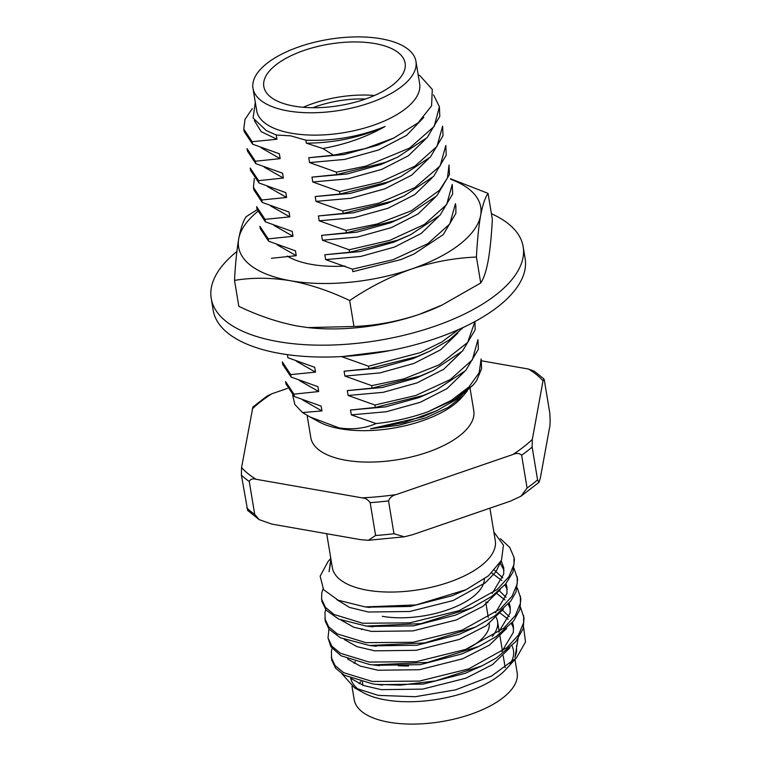 <?xml version="1.0" encoding="UTF-8"?>
<svg xmlns="http://www.w3.org/2000/svg" width="761" height="761" viewBox="0 0 761 761"><rect width="100%" height="100%" fill="white"/><g stroke="black" fill="none" stroke-linecap="round" stroke-linejoin="round"><path stroke-width="1.14" d="M326.716 533.718L332.329 567.611A82.588 35.938 -9.4 0 0 367.23 590.194A82.588 35.938 -9.4 0 0 454.26 580.291A82.588 35.938 -9.4 0 0 495.287 540.633L489.913 508.177M323.035 588.871L321.76 592.895L321.599 599.145L321.998 601.571L326.127 610.17L338.778 619.131L366.374 626.094L420.957 623.63L472.324 607.649L491.891 596.32L505.561 584.125L512.962 572.148L514.398 559.754L513.998 557.328L509.727 547.406L500.377 538.664M321.599 599.145L325.442 607.392L334.069 614.488L362.702 623.249L409.808 622.869L459.083 610.664L497.237 589.452L508.871 576.8L513.989 564.481L513.998 557.328M332.138 648.477L331.396 651.112L331.644 659.797L335.572 668.168L344.191 675.188L372.738 683.892L376.01 684.31L400.562 685.147L435.615 680.895L481.97 665.865L496.41 657.98L515.806 641.618L523.188 628.691L524.034 617.97L520.505 607.326M331.244 657.371L335.078 665.618L343.706 672.705L372.338 681.466L419.444 681.095L468.719 668.881L506.874 647.668L518.507 635.016L523.625 622.707L523.635 615.544M328.923 629.071L328.029 637.965L330.949 646.831L340.938 655.744L369.523 664.486L372.804 664.905L427.749 662.384L478.755 646.46L495.991 636.748L513.618 620.938L519.887 609.551L520.819 598.565L517.29 587.92M328.029 637.965L331.863 646.213L340.49 653.299L369.123 662.06L416.238 661.69L465.504 649.475L503.668 628.263L515.302 615.611L520.41 603.302L520.419 596.139M325.708 609.656L324.976 612.301L325.213 620.986L328.999 629.166L340.376 637.766L369.589 645.499L424.876 642.912L475.539 627.054L495.116 615.725L510.859 600.933L516.063 591.858L517.613 579.159L514.075 568.505M324.814 618.55L328.657 626.807L337.275 633.894L365.908 642.655L413.023 642.284L462.288 630.07L500.453 608.857L512.086 596.205L517.204 583.896L517.204 576.733M351.972 686.298L354.188 699.654A82.588 35.938 -9.4 0 0 389.099 722.237A82.588 35.938 -9.4 0 0 476.12 712.334A82.588 35.938 -9.4 0 0 517.147 672.676L514.959 659.464M341.851 673.732L354.578 687.858L363.473 692.757A82.588 35.938 -9.4 0 0 385.389 699.882A82.588 35.938 -9.4 0 0 506.132 669.138L516.51 657.761L525.509 642.018L523.606 627.197M510.26 663.735A82.588 35.938 -9.4 0 0 513.447 650.322A82.588 35.938 -9.4 0 0 511.982 645.804M362.198 628.852A71.62 31.163 -9.4 0 0 361.58 629.566M374.84 43.558A71.62 31.163 -9.4 0 0 299.387 52.138A71.62 31.163 -9.4 0 0 263.81 86.535A71.62 31.163 -9.4 0 0 294.079 106.112A71.62 31.163 -9.4 0 0 369.542 97.522A71.62 31.163 -9.4 0 0 405.118 63.134A71.62 31.163 -9.4 0 0 374.84 43.558M374.498 95.486A71.62 31.163 -9.4 0 0 303.211 107.282M252.985 88.324L256.685 110.678A82.588 35.938 -9.4 0 0 291.587 133.261A82.588 35.938 -9.4 0 0 378.617 123.358A82.588 35.938 -9.4 0 0 419.644 83.7L415.944 61.346A82.588 35.938 -9.4 0 0 381.033 38.763A82.588 35.938 -9.4 0 0 294.012 48.666A82.588 35.938 -9.4 0 0 252.985 88.324A82.588 35.938 -9.4 0 0 287.886 110.906A82.588 35.938 -9.4 0 0 374.916 101.004A82.588 35.938 -9.4 0 0 415.944 61.346M307.111 415.306L310.811 437.651A82.588 35.938 -9.4 0 0 345.722 460.234A82.588 35.938 -9.4 0 0 432.743 450.331A82.588 35.938 -9.4 0 0 473.77 410.674L470.06 388.281M464.21 371.92L446.935 388.662L420.262 402.293L386.369 411.73L351.335 414.878L376.067 423.563C365.033 428.424 352.714 429.87 339.121 427.91L310.05 416.971L318.593 421.67A82.588 35.938 -9.4 0 0 340.519 428.795A82.588 35.938 -9.4 0 0 461.252 398.06L467.473 390.754M330.816 558.469L328.077 561.466L320.143 576.191L323.625 589.699L338.207 600.239L365.137 606.907L416.058 604.938L466.036 589.699L488.457 575.83L501.489 560.334L503.459 545.152L493.87 532.053M518.079 638.66L514.969 657.314L516.586 651.73L516.586 645.376M354.578 687.858L378.322 695.383L415.278 696.715L455.535 689.875L491.511 676.082L516.51 657.761M355.254 661.556A82.588 35.938 -9.4 0 0 354.017 663.335M350.688 678.317A82.588 35.938 -9.4 0 0 359.382 690.17M376.067 423.563C394.103 421.661 411.444 417.713 428.082 411.701L454.526 399.582L473.066 385.095L457.057 399.03L436.719 410.712L404.395 422.488L370.559 428.776L398.831 425.275L425.694 417.856L448.315 407.325L464.191 394.845M473.066 385.095L476.614 380.719L481.57 368.647L481.152 358.907L479.135 372.814L468.909 386.997L451.387 400.315L428.082 411.701M255.296 102.316L253.099 118.012L266.236 130.54L276.253 135.001L290.769 135.867L305.855 140.186C333.385 141.232 359.801 136.657 385.123 126.44C366.659 136.961 345.894 144.314 322.835 148.509L333.508 155.196L365.071 148.652L393.77 138.045L418.103 122.816L431.582 105.836L432.286 89.408L419.882 75.634L418.141 74.607M365.499 99.016A63.125 27.472 -9.4 0 0 312.866 107.729M271.449 258.283L296.238 255.686L295.43 250.835L268.623 241.208L268.233 238.887L293.023 236.281L292.224 231.43L265.418 221.851L264.999 219.339L289.808 216.875L289.009 212.024L262.193 202.397L261.794 199.991L286.602 197.46L285.794 192.609L258.978 182.973L258.597 180.652L283.387 178.055L282.578 173.204L255.772 163.634L255.382 161.227L280.172 158.649L279.373 153.798L252.557 144.162L252.148 141.717L243.777 129.047L244.985 119.391L252.243 108.709M252.557 144.162L244.205 131.605L243.777 129.047M255.382 161.227L247.03 148.633L247.411 151.02L255.772 163.634M258.597 180.652L250.236 168.067L250.626 170.416L258.978 182.973M261.794 199.991L253.432 187.358L254.336 178.493M262.193 202.397L253.841 189.831L253.432 187.358M264.999 219.339L256.628 206.659L257.056 209.237L265.418 221.851M268.233 238.887L259.891 226.312L260.262 228.642L268.623 241.208M310.05 416.971L302.517 412.548L321.941 410.95L321.132 406.098L294.336 396.538L293.936 394.15L318.726 391.535L317.927 386.683L291.111 377.056L290.702 374.602L315.511 372.129L314.712 367.278L287.905 357.727L287.506 355.311M290.702 374.602L282.331 361.922L282.759 364.49L291.111 377.056M293.936 394.15L285.594 381.575M294.336 396.538L285.965 383.905L285.584 381.575M460.995 352.514L443.73 369.256L417.057 382.888L383.154 392.324L348.119 395.473L374.926 405.033L415.658 395.53L450.236 379.596L472.353 359.839L477.946 339.663L478.355 349.242L465.761 370.455L436.291 389.984L423.449 395.425L375.325 407.458L350.526 410.027L351.335 414.878M374.926 405.033L375.325 407.458M474.959 321.532L475.14 329.836L462.545 351.04L433.085 370.578L420.234 376.01L372.119 388.11L347.311 390.621L348.119 395.473M474.912 321.551L467.692 342.421L439.297 364.766L403.787 378.921L371.71 385.646L372.119 388.11M463.287 327.411L449.142 340.043L429.87 351.163L417.018 356.605L368.895 368.638L344.105 371.206L344.904 376.067L371.71 385.646M458.445 329.618L441.846 341.984L420.177 352.676L368.495 366.222L368.895 368.638M455.868 206.231L455.868 213.394L443.273 234.597L413.803 254.126L400.961 259.568L352.847 271.667L352.429 269.185L393.123 259.691L427.672 243.758L449.789 223.972L455.439 203.682L455.868 206.231M435.292 197.251L418.027 214.003L391.354 227.634L357.451 237.061L322.417 240.21L349.223 249.779L389.955 240.286L424.524 224.371L446.621 204.642L452.253 184.419L452.652 193.988L440.058 215.192L410.588 234.721L397.746 240.162L349.632 252.272L324.823 254.764L325.632 259.615L352.429 269.185M349.223 249.779L349.632 252.272M432.086 177.846L414.812 194.588L388.139 208.219L354.236 217.656L319.201 220.804L346.008 230.402L377.304 223.962L411.378 210.768L439.516 190.25L447.468 177.903L449.047 165.032L449.437 174.573L436.843 195.786L407.382 215.315L394.531 220.757L346.407 232.799L321.608 235.358L322.417 240.21M346.008 230.402L346.407 232.799M428.871 158.44L411.596 175.182L384.923 188.814L351.03 198.25L315.986 201.399L342.802 210.997L378.797 203.158L414.783 187.682L440.124 165.917L445.813 145.494L446.222 155.168L433.627 176.381L404.167 195.91L391.316 201.351L343.201 213.441L318.402 215.953L319.201 220.804M342.802 210.997L343.201 213.441M425.656 139.025L408.381 155.777L381.708 169.408L347.815 178.845L312.781 181.993L339.577 191.563L380.31 182.088L414.878 166.174L436.976 146.426L442.607 126.183L443.016 135.762L430.422 156.966L400.952 176.504L388.11 181.936L339.996 194.036L315.187 196.547L315.986 201.399M339.577 191.563L339.996 194.036M433.551 94.859L439.401 106.759L439.801 116.357L427.206 137.56L397.737 157.089L384.895 162.531L336.771 174.583L311.972 177.142L312.781 181.993M439.401 106.759L434.189 126.431L409.589 148.081L366.108 166.069L336.372 172.157L336.771 174.583M292.624 395.121L294.83 404.471L302.517 412.548M393.77 138.045L377.694 145.151L343.801 154.578L308.757 157.727L309.565 162.578L336.372 172.157M333.508 155.196L308.757 157.727M397.737 157.089L380.909 164.557L347.006 173.993L311.972 177.142M400.952 176.504L384.124 183.962L350.222 193.399L315.187 196.547M404.167 195.91L387.33 203.368L353.437 212.804L318.402 215.953M407.382 215.315L390.545 222.783L356.652 232.21L321.608 235.358M410.588 234.721L393.76 242.188L359.858 251.615L324.823 254.764M429.87 351.163L413.033 358.631L379.14 368.067L344.105 371.206M433.085 370.578L416.248 378.036L382.355 387.473L347.311 390.621M436.291 389.984L419.463 397.442L385.561 406.878L350.526 410.027M436.719 410.712L422.678 416.857L370.559 428.776M252.148 141.717L276.956 139.244L261.194 131.672L254.364 120.59M276.956 139.244L276.253 135.001M280.172 158.649L261.004 147.72M283.387 178.055L264.238 167.154M286.602 197.46L267.425 186.531M289.808 216.875L270.64 205.946M293.023 236.281L273.874 225.38M296.238 255.686L277.071 244.766M315.511 372.129L296.371 361.237M318.726 391.535L299.558 380.614M321.941 410.95L302.792 400.048M423.744 117.432L406.631 135.344L378.502 150.003L344.6 159.429L309.565 162.578M438.507 216.657L421.233 233.408L394.559 247.04L360.666 256.467L325.632 259.615M390.032 350.583L341.689 356.652L368.495 366.222M457.789 333.099L440.514 349.851L413.841 363.482L379.939 372.919L344.904 376.067M305.855 140.186L306.35 143.173L322.835 148.509M385.123 126.44C360.838 137.389 334.583 142.973 306.35 143.173M331.073 560.048L329.047 571.711L330.883 558.888M259.206 519.649L247.639 510.422L241.399 475.121A165.175 71.886 -9.4 0 0 249.256 481.485L254.697 514.322L259.206 519.649L271.81 524.101L360.79 539.692L368.334 540.291L375.592 535.497L370.16 502.66A165.175 71.886 -9.4 0 0 388.529 500.89L393.97 533.727L404.367 536.809L412.7 534.679L510.65 501.061L520.952 496.22L527.069 488.039L521.637 455.202A165.175 71.886 -9.4 0 0 532.148 447.059L537.58 479.896L538.959 482.388L540.348 478.06L549.328 428.852C550.184 425.979 550.336 420.709 549.784 413.042L544.343 380.205L543.934 378.959L543.012 380.842A161.246 70.174 -9.4 0 0 528.429 369.028L481.466 360.809M543.934 378.959L534.327 371.225L528.429 369.028M532.148 447.059L532.32 439.439L543.012 380.842M388.529 500.89C389.908 497.542 392.457 495.43 396.186 494.574L512.828 454.536C516.434 452.881 519.373 453.109 521.637 455.202M249.256 481.485C250.464 479.059 252.766 478.327 256.153 479.297L362.103 497.856C365.356 498.046 368.039 499.644 370.16 502.66M287.411 388.424L271.763 393.798L267.016 396.101L252.899 407.002L241.57 467.492L241.399 475.121M467.682 648.638A63.125 27.472 -9.4 0 0 489.256 623.544M398.241 665.713A71.62 31.163 -9.4 0 0 408.609 665.951M492.234 636.5A71.62 31.163 -9.4 0 0 497.532 621.366A71.62 31.163 -9.4 0 0 496.315 617.561M360.828 681.59A82.588 35.938 -9.4 0 0 359.125 683.682M350.783 678.355L363.406 685.461L381.213 689.647L422.631 689.124L465.941 678.184L492.614 664.553L509.889 647.801M513.618 628.424L511.44 623.563M508.186 619.311L499.387 612.481M347.577 658.959L360.2 666.056L377.998 670.241L419.416 669.718L462.726 658.779L489.399 645.147L506.674 628.396M510.403 609.009L508.224 604.158M504.971 599.906L496.182 593.076M344.372 639.554L356.995 646.65L374.793 650.836L416.2 650.313L459.511 639.373L486.184 625.742L503.459 608.99M507.187 589.604L505.009 584.752M501.765 580.5L491.72 572.957M341.156 620.148L353.779 627.235L371.577 631.421L412.985 630.898L456.296 619.958L482.969 606.336L500.234 589.594M503.982 570.198L500.091 562.893M336.743 599.573L349.508 607.43L368.362 612.015L409.779 611.492L453.09 600.553L485.47 582.66L495.82 571.949L500.947 561.39M379.52 684.672L423.297 684.063L465.133 673.333L481.97 665.865M501.88 651.578L513.371 632.324L513.371 625.97L512.429 622.412M509.233 616.657L502.612 610.255M487.849 602.741L485.718 602.018M376.315 665.266L420.082 664.657L461.927 653.927L478.755 646.46M498.664 632.172L510.165 612.919L510.155 606.565L509.214 603.007M506.027 597.252L499.397 590.85M484.633 583.335L483.73 583.021M373.08 645.851L416.866 645.252L458.712 634.522L475.539 627.054M495.449 612.757L506.95 593.504L506.95 587.159L505.998 583.601M502.812 577.846L494.45 570.236M369.884 626.446L413.651 625.846L455.497 615.107L472.324 607.649M492.234 593.352L503.734 574.098L503.734 567.744L501.223 560.876M367.573 607.164L410.445 606.441L452.281 595.701L464.524 590.403M382.288 616.305A65.722 28.604 -9.4 0 0 449.409 609.228A65.722 28.604 -9.4 0 0 484.357 579.007M450.464 178.721L488.048 193.37C485.118 197.546 482.645 204.918 480.629 215.468C478.688 226.588 477.29 240.438 476.424 257.047C454.602 257.931 432.942 261.936 411.435 269.061C389.756 276.804 369.161 287.306 349.67 300.547C329.836 291.044 310.108 284.433 290.483 280.733C270.906 277.565 252.252 277.442 234.521 280.39C235.396 263.772 236.795 249.912 238.726 238.811C240.742 228.224 243.225 220.861 246.145 216.714L257.132 209.703M450.721 179.292A122.702 53.403 170.6 0 1 480.629 215.468A122.702 53.403 170.6 0 1 411.435 269.061A122.702 53.403 170.6 0 1 290.483 280.733A122.702 53.403 170.6 0 1 238.726 238.811A122.702 53.403 170.6 0 1 257.618 211.548M234.521 280.39L238.821 306.331C258.645 315.834 278.374 322.445 297.998 326.146L307.939 327.582L353.96 326.498C375.515 325.651 397.175 321.646 418.95 314.474A122.702 53.403 170.6 0 1 308.291 327.62A122.702 53.403 170.6 0 1 305.865 327.335M442.122 305.028L440.705 305.703A122.702 53.403 170.6 0 1 418.95 314.474L442.112 305.028L480.724 282.987C483.654 278.811 486.127 271.439 488.143 260.89C490.084 249.77 491.482 235.91 492.348 219.311L488.048 193.37M345.018 266.074A85.346 37.137 170.6 0 1 287.173 256.057M353.96 326.498L349.67 300.547M480.724 282.987L476.424 257.047M236.871 251.51A158.098 68.804 -9.4 0 0 211.216 298.379A158.098 68.804 -9.4 0 0 325.879 345.161A158.098 68.804 -9.4 0 0 495.677 295.059A158.098 68.804 -9.4 0 0 523.168 246.735A158.098 68.804 -9.4 0 0 491.416 213.717M211.216 298.379L213.185 310.26A158.098 68.804 -9.4 0 0 327.848 357.033A158.098 68.804 -9.4 0 0 497.637 306.94A158.098 68.804 -9.4 0 0 525.138 258.616L523.168 246.735M527.069 488.039A165.175 71.886 -9.4 0 0 537.58 479.896M375.592 535.497A165.175 71.886 -9.4 0 0 393.97 533.727M246.83 507.958A165.175 71.886 -9.4 0 0 254.697 514.322M512.828 454.536A161.246 70.174 -9.4 0 0 532.32 439.439M362.103 497.856A161.246 70.174 -9.4 0 0 396.186 494.574M241.57 467.492A161.246 70.174 -9.4 0 0 256.153 479.297M271.763 393.798A161.246 70.174 -9.4 0 0 252.262 408.895M362.93 685.28L362.379 681.97M538.959 482.379L520.952 496.22M404.367 536.8L368.334 540.291M488.286 617.542L486.06 604.12M505.199 667.673L503.24 655.877M502.441 651.026L499.654 634.17M499.226 631.62L497.532 621.366M382.707 685.081L376.01 684.31M379.492 665.675L372.804 664.905M376.286 646.27L369.589 645.499M373.071 626.864L366.374 626.094M369.856 607.449L365.137 606.907M463.069 591.107L466.036 589.699"/></g></svg>
